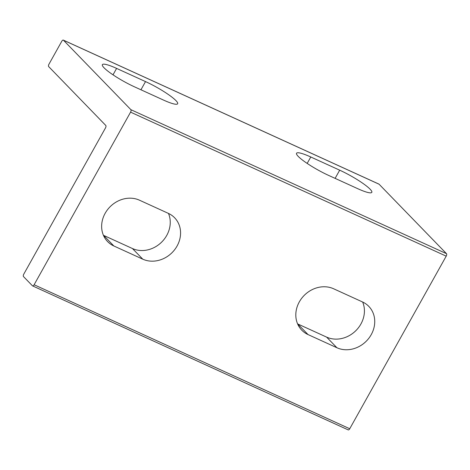 <?xml version="1.0" encoding="UTF-8"?>
<svg xmlns="http://www.w3.org/2000/svg" width="470" height="470" viewBox="0 0 470 470"><rect width="100%" height="100%" fill="white"/><g stroke="black" fill="none" stroke-linecap="round" stroke-linejoin="round"><path stroke-width="0.7" d="M298.233 156.404A26.555 4.154 -150.8 0 1 296.535 153.249A26.555 4.154 -150.8 0 1 310.77 156.986L339.687 170.181A26.555 4.154 -150.8 0 1 371.811 192.353A26.555 4.154 -150.8 0 1 357.576 188.611L328.659 175.422A26.555 4.154 -150.8 0 1 298.233 156.404M104.064 67.815A26.555 4.154 -150.8 0 1 102.366 64.66A26.555 4.154 -150.8 0 1 116.601 68.403L145.524 81.592A26.555 4.154 -150.8 0 1 177.648 103.764A26.555 4.154 -150.8 0 1 163.407 100.028L134.49 86.833A26.555 4.154 -150.8 0 1 104.064 67.815M378.779 184.064A2.045 0.934 114.5 0 1 378.943 184.105A2.045 0.934 114.5 0 1 379.079 184.205L446.5 253.677A2.045 0.934 114.5 0 1 446.206 256.15L130.578 112.142L34.116 284.744L349.739 428.746L446.206 256.15M349.739 428.746A2.045 0.934 114.5 0 1 348.205 429.897A2.045 0.934 114.5 0 1 348.07 429.797M34.116 284.744A2.045 0.934 -65.5 0 1 32.583 285.895A2.045 0.934 -65.5 0 1 32.442 285.795L23.5 276.583A2.045 0.934 -65.5 0 1 23.794 274.11L105.492 127.928A2.045 0.934 114.5 0 0 105.791 125.461L48.686 66.617A2.045 0.934 -65.5 0 1 48.986 64.149L61.782 41.254A2.045 0.934 -65.5 0 1 63.315 40.103L378.943 184.105M130.578 112.142A2.045 0.934 -65.5 0 0 130.877 109.675L63.456 40.203A2.045 0.934 -65.5 0 0 63.315 40.103M362.64 302.01A26.555 23.242 -44.1 0 1 355.649 330.862A26.555 23.242 -44.1 0 1 326.621 337.119L297.698 323.93A26.555 23.242 -44.1 0 1 297.592 323.877M168.471 213.427A26.555 23.242 -44.1 0 1 161.48 242.273A26.555 23.242 -44.1 0 1 132.452 248.536L103.535 235.341A26.555 23.242 -44.1 0 1 103.424 235.288M333.612 288.768L362.529 301.963A26.555 23.242 -44.1 0 1 368.791 306.364A26.555 23.242 -44.1 0 1 368.827 338.282A26.555 23.242 -44.1 0 1 336.937 347.753L308.02 334.564A26.555 23.242 -44.1 0 1 301.758 330.157A26.555 23.242 -44.1 0 1 301.722 298.244A26.555 23.242 -44.1 0 1 333.612 288.768M142.768 259.17L113.852 245.975A26.555 23.242 -44.1 0 1 107.589 241.574A26.555 23.242 -44.1 0 1 107.554 209.655A26.555 23.242 -44.1 0 1 139.443 200.179L168.366 213.374A26.555 23.242 -44.1 0 1 174.623 217.775A26.555 23.242 -44.1 0 1 174.658 249.693A26.555 23.242 -44.1 0 1 142.768 259.17L132.452 248.536M310.77 156.986L307.18 163.413M116.601 68.403L113.012 74.83M379.079 184.205L63.456 40.203M130.877 109.675L446.5 253.677M113.852 245.975L103.535 235.341M336.937 347.753L326.621 337.119M308.02 334.564L297.698 323.93M145.524 81.592L140.947 89.776M339.687 170.181L335.116 178.365M32.583 285.895L348.205 429.897"/></g></svg>
